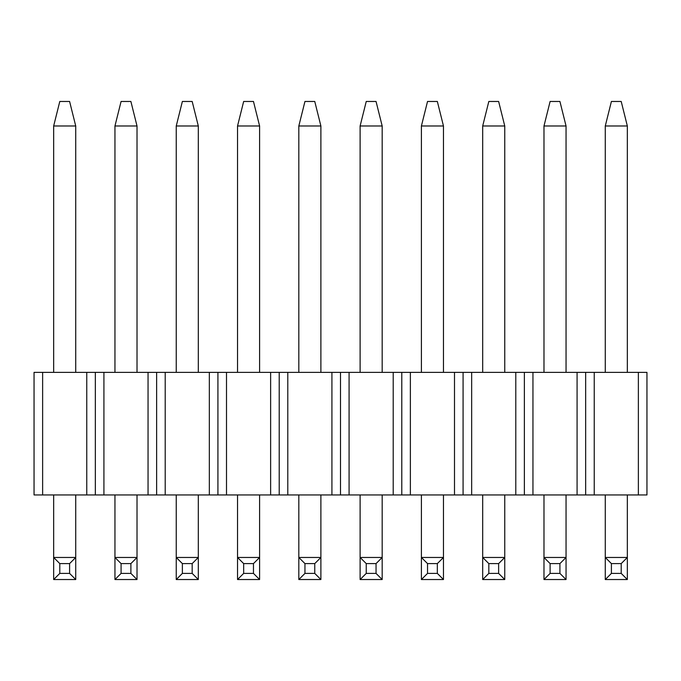 <?xml version="1.0" encoding="UTF-8"?>
<svg xmlns="http://www.w3.org/2000/svg" width="681" height="681" viewBox="0 0 681 681"><rect width="100%" height="100%" fill="white"/><g stroke="black" fill="none" stroke-linecap="round" stroke-linejoin="round"><path stroke-width="1.02" d="M95.34 372.371L95.34 494.951L86.759 494.951L86.759 372.371L42.631 372.371L42.631 494.951L86.759 494.951L34.05 494.951L34.05 372.371L42.631 372.371L34.05 372.371L34.05 494.951L42.631 494.951L42.631 372.371L95.34 372.371L86.759 372.371L86.759 494.951L95.34 494.951L95.34 372.371L95.34 494.951L95.34 372.371L103.921 372.371L103.921 494.951L148.049 494.951L148.049 372.371L95.34 372.371M59.792 573.402L69.598 573.402L69.598 563.596L59.792 563.596L59.792 573.402L53.663 579.531L53.663 557.467L75.727 557.467L75.727 494.951L75.727 557.467L69.598 563.596L59.792 563.596L59.792 573.402L69.598 573.402L75.727 579.531L53.663 579.531L53.663 494.951L53.663 557.467L59.792 563.596L53.663 557.467L75.727 557.467L69.598 563.596L69.598 573.402L75.727 579.531L75.727 557.467L75.727 579.531L53.663 579.531L59.792 573.402M59.792 101.469L69.598 101.469L75.727 125.985L53.663 125.985L53.663 372.371L53.663 125.985L59.792 101.469L53.663 125.985L75.727 125.985L75.727 372.371L75.727 125.985L69.598 101.469L59.792 101.469M121.082 573.402L130.888 573.402L130.888 563.596L121.082 563.596L121.082 573.402L114.953 579.531L114.953 557.467L137.017 557.467L137.017 494.951L137.017 557.467L130.888 563.596L121.082 563.596L121.082 573.402L130.888 573.402L137.017 579.531L114.953 579.531L114.953 494.951L114.953 557.467L121.082 563.596L114.953 557.467L137.017 557.467L130.888 563.596L130.888 573.402L137.017 579.531L137.017 557.467L137.017 579.531L114.953 579.531L121.082 573.402M121.082 101.469L130.888 101.469L137.017 125.985L114.953 125.985L114.953 372.371L114.953 125.985L121.082 101.469L114.953 125.985L137.017 125.985L137.017 372.371L137.017 125.985L130.888 101.469L121.082 101.469M182.372 573.402L192.178 573.402L192.178 563.596L182.372 563.596L182.372 573.402L176.243 579.531L176.243 557.467L198.307 557.467L198.307 494.951L198.307 557.467L192.178 563.596L182.372 563.596L182.372 573.402L192.178 573.402L198.307 579.531L176.243 579.531L176.243 494.951L176.243 557.467L182.372 563.596L176.243 557.467L198.307 557.467L192.178 563.596L192.178 573.402L198.307 579.531L198.307 557.467L198.307 579.531L176.243 579.531L182.372 573.402M182.372 101.469L192.178 101.469L198.307 125.985L176.243 125.985L176.243 372.371L176.243 125.985L182.372 101.469L176.243 125.985L198.307 125.985L198.307 372.371L198.307 125.985L192.178 101.469L182.372 101.469M243.662 573.402L253.468 573.402L253.468 563.596L243.662 563.596L243.662 573.402L237.533 579.531L237.533 557.467L259.597 557.467L259.597 494.951L259.597 557.467L253.468 563.596L243.662 563.596L243.662 573.402L253.468 573.402L259.597 579.531L237.533 579.531L237.533 494.951L237.533 557.467L243.662 563.596L237.533 557.467L259.597 557.467L253.468 563.596L253.468 573.402L259.597 579.531L259.597 557.467L259.597 579.531L237.533 579.531L243.662 573.402M243.662 101.469L253.468 101.469L259.597 125.985L237.533 125.985L237.533 372.371L237.533 125.985L243.662 101.469L237.533 125.985L259.597 125.985L259.597 372.371L259.597 125.985L253.468 101.469L243.662 101.469M304.952 573.402L314.758 573.402L314.758 563.596L304.952 563.596L304.952 573.402L298.823 579.531L298.823 557.467L320.887 557.467L320.887 494.951L320.887 557.467L314.758 563.596L304.952 563.596L304.952 573.402L314.758 573.402L320.887 579.531L298.823 579.531L298.823 494.951L298.823 557.467L304.952 563.596L298.823 557.467L320.887 557.467L314.758 563.596L314.758 573.402L320.887 579.531L320.887 557.467L320.887 579.531L298.823 579.531L304.952 573.402M304.952 101.469L314.758 101.469L320.887 125.985L298.823 125.985L298.823 372.371L298.823 125.985L304.952 101.469L298.823 125.985L320.887 125.985L320.887 372.371L320.887 125.985L314.758 101.469L304.952 101.469M366.242 573.402L376.048 573.402L376.048 563.596L366.242 563.596L366.242 573.402L360.113 579.531L360.113 557.467L382.177 557.467L382.177 494.951L382.177 557.467L376.048 563.596L366.242 563.596L366.242 573.402L376.048 573.402L382.177 579.531L360.113 579.531L360.113 494.951L360.113 557.467L366.242 563.596L360.113 557.467L382.177 557.467L376.048 563.596L376.048 573.402L382.177 579.531L382.177 557.467L382.177 579.531L360.113 579.531L366.242 573.402M366.242 101.469L376.048 101.469L382.177 125.985L360.113 125.985L360.113 372.371L360.113 125.985L366.242 101.469L360.113 125.985L382.177 125.985L382.177 372.371L382.177 125.985L376.048 101.469L366.242 101.469M427.532 573.402L437.338 573.402L437.338 563.596L427.532 563.596L427.532 573.402L421.403 579.531L421.403 557.467L443.467 557.467L443.467 494.951L443.467 557.467L437.338 563.596L427.532 563.596L427.532 573.402L437.338 573.402L443.467 579.531L421.403 579.531L421.403 494.951L421.403 557.467L427.532 563.596L421.403 557.467L443.467 557.467L437.338 563.596L437.338 573.402L443.467 579.531L443.467 557.467L443.467 579.531L421.403 579.531L427.532 573.402M427.532 101.469L437.338 101.469L443.467 125.985L421.403 125.985L421.403 372.371L421.403 125.985L427.532 101.469L421.403 125.985L443.467 125.985L443.467 372.371L443.467 125.985L437.338 101.469L427.532 101.469M488.822 573.402L498.628 573.402L498.628 563.596L488.822 563.596L488.822 573.402L482.693 579.531L482.693 557.467L504.757 557.467L504.757 494.951L504.757 557.467L498.628 563.596L488.822 563.596L488.822 573.402L498.628 573.402L504.757 579.531L482.693 579.531L482.693 494.951L482.693 557.467L488.822 563.596L482.693 557.467L504.757 557.467L498.628 563.596L498.628 573.402L504.757 579.531L504.757 557.467L504.757 579.531L482.693 579.531L488.822 573.402M488.822 101.469L498.628 101.469L504.757 125.985L482.693 125.985L482.693 372.371L482.693 125.985L488.822 101.469L482.693 125.985L504.757 125.985L504.757 372.371L504.757 125.985L498.628 101.469L488.822 101.469M550.112 573.402L559.918 573.402L559.918 563.596L550.112 563.596L550.112 573.402L543.983 579.531L543.983 557.467L566.047 557.467L566.047 494.951L566.047 557.467L559.918 563.596L550.112 563.596L550.112 573.402L559.918 573.402L566.047 579.531L543.983 579.531L543.983 494.951L543.983 557.467L550.112 563.596L543.983 557.467L566.047 557.467L559.918 563.596L559.918 573.402L566.047 579.531L566.047 557.467L566.047 579.531L543.983 579.531L550.112 573.402M550.112 101.469L559.918 101.469L566.047 125.985L543.983 125.985L543.983 372.371L543.983 125.985L550.112 101.469L543.983 125.985L566.047 125.985L566.047 372.371L566.047 125.985L559.918 101.469L550.112 101.469M611.402 573.402L621.208 573.402L621.208 563.596L611.402 563.596L611.402 573.402L605.273 579.531L605.273 557.467L627.337 557.467L627.337 494.951L627.337 557.467L621.208 563.596L611.402 563.596L611.402 573.402L621.208 573.402L627.337 579.531L605.273 579.531L605.273 494.951L605.273 557.467L611.402 563.596L605.273 557.467L627.337 557.467L621.208 563.596L621.208 573.402L627.337 579.531L627.337 557.467L627.337 579.531L605.273 579.531L611.402 573.402M611.402 101.469L621.208 101.469L627.337 125.985L605.273 125.985L605.273 372.371L605.273 125.985L611.402 101.469L605.273 125.985L627.337 125.985L627.337 372.371L627.337 125.985L621.208 101.469L611.402 101.469M156.63 372.371L156.63 494.951L95.34 494.951L103.921 494.951L103.921 372.371L156.63 372.371L148.049 372.371L148.049 494.951L156.63 494.951L156.63 372.371L156.63 494.951L156.63 372.371L165.211 372.371L165.211 494.951L209.339 494.951L209.339 372.371L156.63 372.371M217.92 372.371L217.92 494.951L156.63 494.951L165.211 494.951L165.211 372.371L217.92 372.371L209.339 372.371L209.339 494.951L217.92 494.951L217.92 372.371L217.92 494.951L217.92 372.371L226.501 372.371L226.501 494.951L270.629 494.951L270.629 372.371L217.92 372.371M279.21 372.371L279.21 494.951L217.92 494.951L226.501 494.951L226.501 372.371L279.21 372.371L270.629 372.371L270.629 494.951L279.21 494.951L279.21 372.371L279.21 494.951L279.21 372.371L287.791 372.371L287.791 494.951L331.919 494.951L331.919 372.371L279.21 372.371M340.5 372.371L340.5 494.951L279.21 494.951L287.791 494.951L287.791 372.371L340.5 372.371L331.919 372.371L331.919 494.951L340.5 494.951L340.5 372.371L340.5 494.951L340.5 372.371L349.081 372.371L349.081 494.951L393.209 494.951L393.209 372.371L340.5 372.371M401.79 372.371L401.79 494.951L340.5 494.951L349.081 494.951L349.081 372.371L401.79 372.371L393.209 372.371L393.209 494.951L401.79 494.951L401.79 372.371L401.79 494.951L401.79 372.371L410.371 372.371L410.371 494.951L454.499 494.951L454.499 372.371L401.79 372.371M463.08 372.371L463.08 494.951L401.79 494.951L410.371 494.951L410.371 372.371L463.08 372.371L454.499 372.371L454.499 494.951L463.08 494.951L463.08 372.371L463.08 494.951L463.08 372.371L471.661 372.371L471.661 494.951L515.789 494.951L515.789 372.371L463.08 372.371M524.37 372.371L524.37 494.951L463.08 494.951L471.661 494.951L471.661 372.371L524.37 372.371L515.789 372.371L515.789 494.951L524.37 494.951L524.37 372.371L524.37 494.951L524.37 372.371L532.951 372.371L532.951 494.951L577.079 494.951L577.079 372.371L524.37 372.371M585.66 372.371L585.66 494.951L524.37 494.951L532.951 494.951L532.951 372.371L585.66 372.371L577.079 372.371L577.079 494.951L585.66 494.951L585.66 372.371L585.66 494.951L585.66 372.371L594.241 372.371L594.241 494.951L638.369 494.951L638.369 372.371L585.66 372.371M646.95 372.371L646.95 494.951L585.66 494.951L594.241 494.951L594.241 372.371L646.95 372.371L638.369 372.371L638.369 494.951L646.95 494.951L646.95 372.371"/></g></svg>
